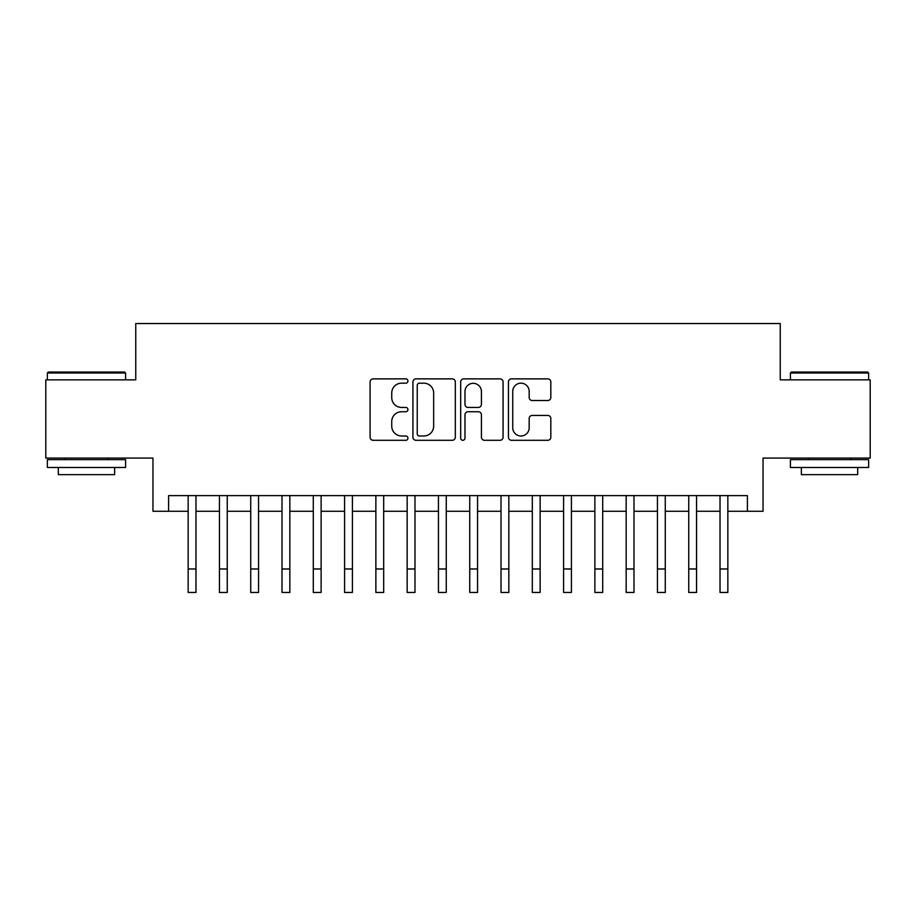 <?xml version="1.0" encoding="UTF-8"?>
<svg xmlns="http://www.w3.org/2000/svg" width="916" height="916" viewBox="0 0 916 916"><rect width="100%" height="100%" fill="white"/><g stroke="black" fill="none" stroke-linecap="round" stroke-linejoin="round"><path stroke-width="1.37" d="M407.941 381.022A2.153 2.153 0 0 0 405.788 378.869L373.167 378.869A3.069 3.069 0 0 0 370.098 381.949L370.098 437.218A3.069 3.069 0 0 0 373.167 440.298L405.788 440.298A2.153 2.153 0 0 0 407.941 438.146A2.153 2.153 0 0 0 405.788 435.993L401.574 435.993A9.824 9.824 0 0 1 391.739 426.169L391.739 421.566A9.824 9.824 0 0 1 401.574 411.731L405.788 411.731A2.153 2.153 0 0 0 407.941 409.589A2.153 2.153 0 0 0 405.788 407.437L401.574 407.437A9.824 9.824 0 0 1 391.739 397.613L391.739 392.998A9.824 9.824 0 0 1 401.574 383.174L405.788 383.174A2.153 2.153 0 0 0 407.941 381.022M547.745 400.521A3.069 3.069 0 0 0 550.825 397.452L550.825 381.949A3.069 3.069 0 0 0 547.745 378.869L511.517 378.869A3.069 3.069 0 0 0 508.437 381.949L508.437 437.218A3.069 3.069 0 0 0 511.517 440.298L547.745 440.298A3.069 3.069 0 0 0 550.825 437.218L550.825 418.486A3.069 3.069 0 0 0 547.745 415.417L532.242 415.417A3.069 3.069 0 0 0 529.173 418.486L529.173 427.783A8.21 8.21 0 0 1 520.952 435.993A8.21 8.21 0 0 1 512.742 427.783L512.742 391.384A8.21 8.21 0 0 1 520.952 383.174A8.21 8.21 0 0 1 529.173 391.384L529.173 397.452A3.069 3.069 0 0 0 532.242 400.521L547.745 400.521M168.601 511.265L168.601 495.625L747.399 495.625L747.399 511.265L763.039 511.265L763.039 458.08L870.2 458.08L870.2 379.865L780.249 379.865L780.249 323.543L135.751 323.543L135.751 379.865L45.8 379.865L45.8 458.08L152.961 458.08L152.961 511.265L188.158 511.265M455.309 381.949A3.069 3.069 0 0 0 452.241 378.869L416.001 378.869A3.069 3.069 0 0 0 412.933 381.949L412.933 437.218A3.069 3.069 0 0 0 416.001 440.298L452.241 440.298A3.069 3.069 0 0 0 455.309 437.218L455.309 381.949M463.759 378.869L499.999 378.869A3.069 3.069 0 0 1 503.067 381.949L503.067 437.218A3.069 3.069 0 0 1 499.999 440.298L484.484 440.298A3.069 3.069 0 0 1 481.415 437.218L481.415 414.799A3.069 3.069 0 0 0 478.347 411.731L468.053 411.731A3.069 3.069 0 0 0 464.985 414.799L464.985 438.146A2.153 2.153 0 0 1 462.832 440.298A2.153 2.153 0 0 1 460.691 438.146L460.691 381.949A3.069 3.069 0 0 1 463.759 378.869M195.978 511.265L219.439 511.265M227.26 511.265L250.732 511.265M258.552 511.265L282.014 511.265M289.834 511.265L313.295 511.265M321.127 511.265L344.588 511.265M352.408 511.265L375.869 511.265M383.69 511.265L407.162 511.265M414.982 511.265L438.443 511.265M446.264 511.265L469.736 511.265M477.557 511.265L501.018 511.265M508.838 511.265L532.31 511.265M540.131 511.265L563.592 511.265M571.412 511.265L594.873 511.265M602.705 511.265L626.166 511.265M633.987 511.265L657.448 511.265M665.268 511.265L688.74 511.265M696.561 511.265L720.022 511.265M727.842 511.265L747.399 511.265M419.379 383.174A2.153 2.153 0 0 0 417.238 385.327L417.238 433.84A2.153 2.153 0 0 0 419.379 435.993L423.833 435.993A9.824 9.824 0 0 0 433.657 426.169L433.657 392.998A9.824 9.824 0 0 0 423.833 383.174L419.379 383.174M481.415 391.544A8.21 8.21 0 0 0 473.206 383.323A8.21 8.21 0 0 0 464.985 391.544L464.985 404.368A3.069 3.069 0 0 0 468.053 407.437L478.347 407.437A3.069 3.069 0 0 0 481.415 404.368L481.415 391.544M188.158 568.985L195.978 568.985L195.978 592.457L188.158 592.457L188.158 495.625M195.978 568.985L195.978 495.625M48.308 372.045L124.645 372.045L125.584 372.984L47.369 372.984L48.308 372.045M86.47 467.469L47.369 467.469L47.369 459.637L125.584 459.637L125.584 467.469L86.47 467.469M114.626 467.469L114.626 474.66L58.315 474.66L58.315 467.469M791.355 372.045L867.692 372.045L868.631 372.984L790.416 372.984L791.355 372.045M829.53 467.469L790.416 467.469L790.416 459.637L868.631 459.637L868.631 467.469L829.53 467.469M857.685 467.469L857.685 474.66L801.374 474.66L801.374 467.469M219.439 568.985L227.26 568.985L227.26 592.457L219.439 592.457L219.439 495.625M227.26 568.985L227.26 495.625M250.732 568.985L258.552 568.985L258.552 592.457L250.732 592.457L250.732 495.625M258.552 568.985L258.552 495.625M282.014 568.985L289.834 568.985L289.834 592.457L282.014 592.457L282.014 495.625M289.834 568.985L289.834 495.625M313.295 568.985L321.127 568.985L321.127 592.457L313.295 592.457L313.295 495.625M321.127 568.985L321.127 495.625M344.588 568.985L352.408 568.985L352.408 592.457L344.588 592.457L344.588 495.625M352.408 568.985L352.408 495.625M375.869 568.985L383.69 568.985L383.69 592.457L375.869 592.457L375.869 495.625M383.69 568.985L383.69 495.625M407.162 568.985L414.982 568.985L414.982 592.457L407.162 592.457L407.162 495.625M414.982 568.985L414.982 495.625M438.443 568.985L446.264 568.985L446.264 592.457L438.443 592.457L438.443 495.625M446.264 568.985L446.264 495.625M469.736 568.985L477.557 568.985L477.557 592.457L469.736 592.457L469.736 495.625M477.557 568.985L477.557 495.625M501.018 568.985L508.838 568.985L508.838 592.457L501.018 592.457L501.018 495.625M508.838 568.985L508.838 495.625M532.31 568.985L540.131 568.985L540.131 592.457L532.31 592.457L532.31 495.625M540.131 568.985L540.131 495.625M563.592 568.985L571.412 568.985L571.412 592.457L563.592 592.457L563.592 495.625M571.412 568.985L571.412 495.625M594.873 568.985L602.705 568.985L602.705 592.457L594.873 592.457L594.873 495.625M602.705 568.985L602.705 495.625M626.166 568.985L633.987 568.985L633.987 592.457L626.166 592.457L626.166 495.625M633.987 568.985L633.987 495.625M657.448 568.985L665.268 568.985L665.268 592.457L657.448 592.457L657.448 495.625M665.268 568.985L665.268 495.625M688.74 568.985L696.561 568.985L696.561 592.457L688.74 592.457L688.74 495.625M696.561 568.985L696.561 495.625M720.022 568.985L727.842 568.985L727.842 592.457L720.022 592.457L720.022 495.625M727.842 568.985L727.842 495.625M47.369 379.865L47.369 372.984M65.196 459.637L65.196 458.08M107.745 459.637L107.745 458.08M125.584 379.865L125.584 372.984M790.416 379.865L790.416 372.984M808.255 459.637L808.255 458.08M850.804 459.637L850.804 458.08M868.631 379.865L868.631 372.984"/></g></svg>
